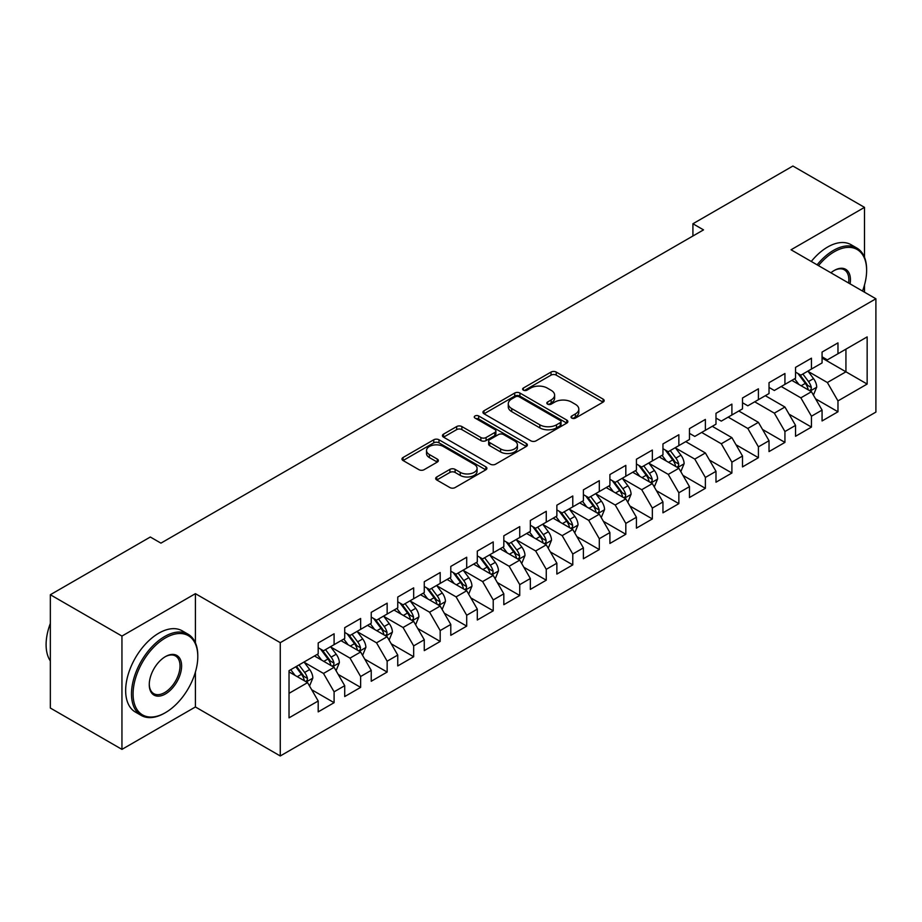 <?xml version="1.0" encoding="UTF-8"?>
<svg xmlns="http://www.w3.org/2000/svg" width="922" height="922" viewBox="0 0 922 922"><rect width="100%" height="100%" fill="white"/><g stroke="black" fill="none" stroke-linecap="round" stroke-linejoin="round"><path stroke-width="1.38" d="M571.79 418.092A2.582 1.487 0 0 0 575.443 418.092L603.092 402.13A3.676 2.121 0 0 0 604.175 400.621A3.676 2.121 0 0 0 603.092 399.122L556.243 372.073A3.676 2.121 0 0 0 551.033 372.073L523.373 388.035A2.582 1.487 0 0 0 522.624 389.096A2.582 1.487 0 0 0 523.373 390.144A2.582 1.487 0 0 0 527.027 390.144L530.599 388.081A11.779 6.8 0 0 1 547.265 388.081L551.16 390.329A11.779 6.8 0 0 1 554.618 395.135A11.779 6.8 0 0 1 551.16 399.952L547.587 402.015A2.582 1.487 0 0 0 546.827 403.064A2.582 1.487 0 0 0 547.587 404.124A2.582 1.487 0 0 0 551.229 404.124L554.813 402.05A11.779 6.8 0 0 1 571.467 402.05L575.374 404.309A11.779 6.8 0 0 1 578.82 409.114A11.779 6.8 0 0 1 575.374 413.92L571.79 415.995A2.582 1.487 0 0 0 571.041 417.044A2.582 1.487 0 0 0 571.79 418.092L571.79 415.995M436.763 476.974A3.676 2.121 0 0 0 435.68 478.472A3.676 2.121 0 0 0 436.763 479.982L449.901 487.565A3.676 2.121 0 0 0 455.111 487.565L485.825 469.828A3.676 2.121 0 0 0 486.908 468.33A3.676 2.121 0 0 0 485.825 466.832L438.976 439.771A3.676 2.121 0 0 0 433.766 439.771L403.052 457.508A3.676 2.121 0 0 0 401.969 459.018A3.676 2.121 0 0 0 403.052 460.516L418.934 469.678A3.676 2.121 0 0 0 424.132 469.678L437.282 462.095A3.676 2.121 0 0 0 438.353 460.585A3.676 2.121 0 0 0 437.282 459.087L429.41 454.546A9.842 5.682 0 0 1 426.517 450.524A9.842 5.682 0 0 1 432.602 445.268A9.842 5.682 0 0 1 443.332 446.502L474.173 464.308A9.842 5.682 0 0 1 477.066 468.33A9.842 5.682 0 0 1 470.981 473.585A9.842 5.682 0 0 1 460.251 472.352L455.111 469.379A3.676 2.121 0 0 0 449.901 469.379L436.763 476.974L436.763 479.982M195.406 642.795L195.406 593.664L121.946 636.076L50.341 594.736L150.321 537.019L160.935 543.139L703.521 229.878L692.918 223.758L692.918 236.009M195.406 593.664L280.265 642.669L875.9 298.774L875.9 412.088L280.265 755.971L280.265 642.669M864.502 257.284L864.502 207.369L791.041 249.781L875.9 298.774M864.502 207.369L792.897 166.029L692.918 223.758M530.865 440.831A3.676 2.121 0 0 0 536.062 440.831L566.788 423.094A3.676 2.121 0 0 0 567.86 421.596A3.676 2.121 0 0 0 566.788 420.086L519.927 393.037A3.676 2.121 0 0 0 514.718 393.037L484.004 410.774A3.676 2.121 0 0 0 482.932 412.272A3.676 2.121 0 0 0 484.004 413.771L530.865 440.831M476.052 418.657A2.582 1.487 0 0 1 478.668 419.014L478.668 415.96L526.301 443.459A3.676 2.121 0 0 1 527.384 444.957A3.676 2.121 0 0 1 526.301 446.467L495.587 464.192A3.676 2.121 0 0 1 490.377 464.192L443.528 437.143L443.528 434.135A3.676 2.121 0 0 0 442.445 435.645A3.676 2.121 0 0 0 443.528 437.143M443.528 434.135L456.678 426.552A3.676 2.121 0 0 1 461.876 426.552L480.881 437.524A3.676 2.121 0 0 0 486.09 437.524L494.803 432.487A3.676 2.121 0 0 0 495.886 430.989A3.676 2.121 0 0 0 494.803 429.479L475.026 418.058A2.582 1.487 0 0 1 474.265 417.009A2.582 1.487 0 0 1 475.856 415.638A2.582 1.487 0 0 1 478.668 415.96M822.067 358.036L845.935 371.808L845.935 349.15L867.153 336.899L837.971 353.748L837.971 342.88L822.067 352.066L822.067 362.934L811.452 369.054L811.452 358.185L795.548 367.371L795.548 378.239L784.933 384.37L784.933 373.502L769.029 382.688L769.029 393.556L758.414 399.675L758.414 388.807L742.51 397.993L742.51 408.861L731.895 414.992L731.895 404.124L715.991 413.31L715.991 424.178L705.376 430.297L705.376 419.429L689.472 428.615L689.472 439.483L678.857 445.614L678.857 434.746L662.953 443.931L662.953 454.8L652.338 460.919L652.338 450.051L636.422 459.237L636.422 470.105L625.819 476.236L625.819 465.368L609.903 474.553L609.903 485.421L599.3 491.541L599.3 480.673L583.384 489.859L583.384 500.727L572.781 506.858L572.781 495.99L556.865 505.175L556.865 516.043L546.262 522.163L546.262 511.295L530.346 520.481L530.346 531.349L519.743 537.48L519.743 526.612L503.827 535.797L503.827 546.665L493.224 552.785L493.224 541.917L477.308 551.102L477.308 561.971L466.705 568.102L466.705 557.234L450.789 566.419L450.789 577.287L440.186 583.407L440.186 572.539L424.27 581.724L424.27 592.592L413.667 598.724L413.667 587.856L397.751 597.041L397.751 607.909L387.148 614.029L387.148 603.161L371.232 612.346L371.232 623.214L360.629 629.346L360.629 618.478L344.713 627.663L344.713 638.531L334.098 644.651L334.098 633.783L318.194 642.968L318.194 653.836L289.024 670.686L289.024 717.846L318.194 700.997L307.579 682.626L289.024 671.908M867.153 336.899L867.153 384.059L837.971 400.909L827.368 382.526L808.145 371.428M815.567 398.834L837.971 411.777L837.971 400.909M837.971 411.777L822.067 420.962L822.067 410.094L811.452 416.214L800.849 397.843L781.222 386.514M789.048 414.151L811.452 427.082L811.452 416.214M811.452 427.082L795.548 436.279L795.548 425.399L784.933 431.531L774.33 413.148L754.703 401.819M762.529 429.456L784.933 442.399L784.933 431.531M784.933 442.399L769.029 451.584L769.029 440.716L758.414 446.836L747.811 428.465L728.184 417.136M736.01 444.773L758.414 457.704L758.414 446.836M758.414 457.704L742.51 466.901L742.51 456.021L731.895 462.153L721.292 443.77L701.665 432.441M709.491 460.078L731.895 473.021L731.895 462.153M731.895 473.021L715.991 482.206L715.991 471.338L705.376 477.458L694.773 459.087L675.538 447.988M682.972 475.395L705.376 488.326L705.376 477.458M705.376 488.326L689.472 497.523L689.472 486.643L678.857 492.774L668.254 474.392L649.019 463.293M656.452 490.7L678.857 503.643L678.857 492.774M678.857 503.643L662.953 512.828L662.953 501.96L652.338 508.08L641.735 489.709L622.5 478.61M629.933 506.017L652.338 518.948L652.338 508.08M652.338 518.948L636.422 528.145L636.422 517.265L625.819 523.396L615.216 505.014L595.981 493.915M603.414 521.322L625.819 534.264L625.819 523.396M625.819 534.264L609.903 543.45L609.903 532.582L599.3 538.702L588.697 520.331L569.462 509.232M576.895 536.639L599.3 549.57L599.3 538.702M599.3 549.57L583.384 558.767L583.384 547.887L572.781 554.018L562.178 535.636L542.943 524.537M550.376 551.944L572.781 564.886L572.781 554.018M572.781 564.886L556.865 574.072L556.865 563.204L546.262 569.323L535.647 550.953L516.424 539.854M523.857 567.26L546.262 580.192L546.262 569.323M546.262 580.192L530.346 589.389L530.346 578.509L519.743 584.64L509.128 566.258L489.905 555.159M497.327 582.566L519.743 595.508L519.743 584.64M519.743 595.508L503.827 604.694L503.827 593.826L493.224 599.945L482.609 581.575L463.386 570.476M470.808 597.882L493.224 610.813L493.224 599.945M493.224 610.813L477.308 620.01L477.308 609.131L466.705 615.262L456.09 596.88L436.867 585.781M444.289 613.188L466.705 626.13L466.705 615.262M466.705 626.13L450.789 635.316L450.789 624.448L440.186 630.567L429.571 612.196L410.348 601.098M417.77 628.504L440.186 641.435L440.186 630.567M440.186 641.435L424.27 650.632L424.27 639.753L413.667 645.884L403.052 627.502L383.829 616.403M391.251 643.81L413.667 656.752L413.667 645.884M413.667 656.752L397.751 665.938L397.751 655.069L387.148 661.189L376.533 642.818L357.31 631.72M364.732 659.126L387.148 672.057L387.148 661.189M387.148 672.057L371.232 681.254L371.232 670.375L360.629 676.506L350.014 658.124L330.791 647.025M338.213 674.431L360.629 687.374L360.629 676.506M360.629 687.374L344.713 696.559L344.713 685.691L334.098 691.811L323.495 673.44L304.272 662.342M311.694 689.748L334.098 702.679L334.098 691.811M334.098 702.679L318.194 711.876L318.194 700.997M318.194 647.717L323.495 650.782L334.098 644.651M289.024 693.344L307.579 682.626M344.713 632.411L350.014 635.465L360.629 629.346M323.495 673.44L334.098 667.321L314.483 655.98M344.713 685.691L334.098 667.321M371.232 617.095L376.533 620.16L387.148 614.029M350.014 658.124L360.629 652.004L341.002 640.675M371.232 670.375L360.629 652.004M397.751 601.789L403.052 604.844L413.667 598.724M376.533 642.818L387.148 636.699L367.521 625.358M397.751 655.069L387.148 636.699M424.27 586.473L429.571 589.538L440.186 583.407M403.052 627.502L413.667 621.382L394.04 610.053M424.27 639.753L413.667 621.382M450.789 571.167L456.09 574.222L466.705 568.102M429.571 612.196L440.186 606.077L420.559 594.736M450.789 624.448L440.186 606.077M477.308 555.851L482.609 558.916L493.224 552.785M456.09 596.88L466.705 590.76L447.078 579.431M477.308 609.131L466.705 590.76M503.827 540.546L509.128 543.6L519.743 537.48M482.609 581.575L493.224 575.455L473.597 564.114M503.827 593.826L493.224 575.455M530.346 525.229L535.647 528.294L546.262 522.163M509.128 566.258L519.743 560.138L500.116 548.809M530.346 578.509L519.743 560.138M556.865 509.924L562.178 512.978L572.781 506.858M535.647 550.953L546.262 544.833L526.635 533.492M556.865 563.204L546.262 544.833M583.384 494.607L588.697 497.673L599.3 491.541M562.178 535.636L572.781 529.516L553.154 518.187M583.384 547.887L572.781 529.516M609.903 479.302L615.216 482.356L625.819 476.236M588.697 520.331L599.3 514.211L579.673 502.87M609.903 532.582L599.3 514.211M636.422 463.985L641.735 467.051L652.338 460.919M615.216 505.014L625.819 498.894L606.192 487.565M636.422 517.265L625.819 498.894M662.953 448.68L668.254 451.734L678.857 445.614M641.735 489.709L652.338 483.589L632.711 472.248M662.953 501.96L652.338 483.589M689.472 433.363L694.773 436.429L705.376 430.297M668.254 474.392L678.857 468.272L659.23 456.943M689.472 486.643L678.857 468.272M715.991 418.058L721.292 421.112L731.895 414.992M694.773 459.087L705.376 452.967L685.749 441.626M715.991 471.338L705.376 452.967M742.51 402.741L747.811 405.807L758.414 399.675M721.292 443.77L731.895 437.65L712.268 426.321M742.51 456.021L731.895 437.65M769.029 387.436L774.33 390.49L784.933 384.37M747.811 428.465L758.414 422.345L738.799 411.005M769.029 440.716L758.414 422.345M795.548 372.119L800.849 375.185L811.452 369.054M774.33 413.148L784.933 407.028L765.318 395.699M795.548 425.399L784.933 407.028M822.067 356.814L827.368 359.868L837.971 353.748M800.849 397.843L811.452 391.723L791.837 380.383M822.067 410.094L811.452 391.723M50.341 594.736L50.341 708.038L121.946 749.379L195.406 706.967L280.265 755.971M121.946 636.076L121.946 749.379M864.502 292.193L864.502 284.99M827.368 382.526L845.935 371.808L867.153 384.059M195.406 706.967L195.406 672.057M572.827 418.461L575.374 416.986A11.779 6.8 0 0 0 578.82 412.18L578.82 409.114M554.618 395.135L554.618 398.2A11.779 6.8 0 0 1 551.16 403.006L548.613 404.481M603.046 402.153L556.243 375.139A3.676 2.121 0 0 0 551.033 375.139L524.411 390.502M566.73 423.117L519.927 396.103A3.676 2.121 0 0 0 514.718 396.103L484.05 413.805M560.276 422.645A2.582 1.487 0 0 0 561.025 421.596A2.582 1.487 0 0 0 560.276 420.536L519.144 396.794A2.582 1.487 0 0 0 515.502 396.794L511.733 398.972A11.779 6.8 0 0 0 508.276 403.778A11.779 6.8 0 0 0 511.733 408.596L539.843 424.823A11.779 6.8 0 0 0 556.496 424.823L560.276 422.645L560.276 425.71A2.582 1.487 0 0 0 561.025 424.65L561.025 421.596M508.276 403.778L508.276 406.844A11.779 6.8 0 0 0 511.733 411.65L511.733 408.596M560.276 425.71L556.496 427.889A11.779 6.8 0 0 1 539.843 427.889L511.733 411.65M443.574 437.178L456.678 429.617L456.678 426.552M495.886 430.989L495.886 434.043A3.676 2.121 0 0 1 494.803 435.553L486.09 440.578A3.676 2.121 0 0 1 480.881 440.578L461.876 429.617A3.676 2.121 0 0 0 456.678 429.617M478.668 419.014L526.255 446.49M500.6 448.91A9.842 5.682 0 0 0 511.33 450.143A9.842 5.682 0 0 0 517.415 444.888A9.842 5.682 0 0 0 514.522 440.866L503.654 434.585A3.676 2.121 0 0 0 498.456 434.585L489.732 439.621A3.676 2.121 0 0 0 488.648 441.131A3.676 2.121 0 0 0 489.732 442.629L500.6 448.91L500.6 451.964A9.842 5.682 0 0 0 511.33 453.198A9.842 5.682 0 0 0 517.415 447.942L517.415 444.888M488.648 441.131L488.648 444.185A3.676 2.121 0 0 0 489.732 445.695L489.732 442.629M500.6 451.964L489.732 445.695M477.066 468.33L477.066 471.396A9.842 5.682 0 0 1 470.981 476.639A9.842 5.682 0 0 1 460.251 475.418L455.111 472.444A3.676 2.121 0 0 0 449.901 472.444L436.809 480.005M426.517 450.524L426.517 453.578A9.842 5.682 0 0 0 429.41 457.6L429.41 454.546M437.282 459.087L437.282 462.095L429.41 457.6M485.779 469.863L438.976 442.837A3.676 2.121 0 0 0 433.766 442.837L403.098 460.539M813.423 395.112L816.708 387.09A9.935 5.739 -120 0 0 813.538 378.631L807.903 371.105M798.925 384.486L794.637 378.769M792.643 380.855L792.148 380.198M809.585 390.64L811.13 389.257L811.337 387.517A9.935 5.739 -120 0 0 808.502 381.535L802.866 374.021M799.651 374.493L806.6 383.771A5.059 2.927 60 0 1 807.522 385.315L811.337 387.517M797.899 373.479L805.309 383.379A9.935 5.739 60 0 1 808.156 389.349L808.364 389.925M862.508 291.052A45.754 26.415 120 0 0 866.622 270.457A45.754 26.415 120 0 0 834.26 251.775A45.754 26.415 120 0 0 818.482 265.628M817.099 264.833A46.884 27.072 -60 0 1 833.465 250.392A46.884 27.072 -60 0 1 856.907 248.076A46.884 27.072 -60 0 1 866.622 269.535L866.622 270.457M830.906 272.797A22.877 13.208 -60 0 1 834.26 270.457L834.26 270.457A22.877 13.208 -60 0 1 850.084 283.872M848.609 283.031A21.748 12.562 120 0 0 844.345 269.835A21.748 12.562 120 0 0 833.857 270.688M811.268 261.468A46.884 27.072 -60 0 1 827.633 247.027A46.884 27.072 -60 0 1 851.075 244.71L856.907 248.076M165.441 637.92A45.754 26.415 120 0 0 133.079 693.955A45.754 26.415 120 0 0 165.441 712.637L164.646 713.098A46.884 27.072 -60 0 1 141.204 715.414A46.884 27.072 -60 0 1 134.013 677.854A46.884 27.072 -60 0 1 164.646 636.537A46.884 27.072 -60 0 1 188.088 634.221A46.884 27.072 -60 0 1 197.792 655.68L197.792 656.602A45.754 26.415 120 0 0 165.441 637.92M165.441 656.602L165.441 656.602A22.877 13.208 -60 0 1 181.611 665.938A22.877 13.208 -60 0 1 165.441 693.955A22.877 13.208 -60 0 1 149.26 684.62A22.877 13.208 -60 0 1 165.441 656.602L165.441 656.602M149.272 684.147A21.748 12.562 120 0 0 153.767 693.655A21.748 12.562 120 0 0 164.646 692.583A21.748 12.562 120 0 0 178.856 673.406A21.748 12.562 120 0 0 175.514 655.98A21.748 12.562 120 0 0 165.038 656.833M50.341 660.947A46.884 27.072 -60 0 1 50.341 623.468M141.204 715.414L135.373 712.049A46.884 27.072 -60 0 1 128.181 674.478A46.884 27.072 -60 0 1 158.803 633.172A46.884 27.072 -60 0 1 182.245 630.844L188.088 634.221M164.646 713.098L165.441 712.637A45.754 26.415 120 0 0 197.792 656.602M680.816 471.672L684.112 463.651A9.935 5.739 -120 0 0 680.932 455.18L675.307 447.666M666.329 461.035L662.042 455.318M660.037 457.404L659.553 456.759M676.99 467.189L678.523 465.806L678.742 464.077A9.935 5.739 -120 0 0 675.895 458.096L670.259 450.57M667.044 451.042L674.005 460.332A5.059 2.927 60 0 1 674.927 461.864L678.742 464.077M665.304 450.028L672.714 459.928A9.935 5.739 60 0 1 675.561 465.91L675.757 466.486M654.297 486.977L657.593 478.956A9.935 5.739 -120 0 0 654.413 470.497L648.788 462.971M639.81 476.351L635.523 470.635M633.518 472.721L633.034 472.064M650.471 482.506L652.004 481.123L652.223 479.382A9.935 5.739 -120 0 0 649.376 473.401L643.74 465.887M640.525 466.359L647.486 475.637A5.059 2.927 60 0 1 648.408 477.181L652.223 479.382M638.785 465.345L646.195 475.245A9.935 5.739 60 0 1 649.042 481.215L649.238 481.791M627.778 502.294L631.074 494.273A9.935 5.739 -120 0 0 627.894 485.802L622.269 478.288M613.291 491.657L609.004 485.94M606.999 488.026L606.515 487.381M623.952 497.811L625.485 496.428L625.704 494.699A9.935 5.739 -120 0 0 622.857 488.718L617.221 481.192M614.006 481.664L620.967 490.953A5.059 2.927 60 0 1 621.889 492.486L625.704 494.699M612.266 480.65L619.676 490.55A9.935 5.739 60 0 1 622.523 496.532L622.719 497.108M601.259 517.611L604.555 509.578A9.935 5.739 -120 0 0 601.375 501.119L595.739 493.593M586.772 506.973L582.485 501.257M580.48 503.343L579.996 502.686M597.421 513.128L598.966 511.745L599.185 510.004A9.935 5.739 -120 0 0 596.338 504.023L590.702 496.509M587.487 496.981L594.448 506.259A5.059 2.927 60 0 1 595.37 507.803L599.185 510.004M585.747 495.967L593.157 505.867A9.935 5.739 60 0 1 596.004 511.837L596.2 512.413M574.74 532.916L578.025 524.895A9.935 5.739 -120 0 0 574.855 516.424L569.22 508.909M560.242 522.278L555.966 516.562M553.961 518.648L553.477 518.003M570.902 528.433L572.447 527.05L572.666 525.321A9.935 5.739 -120 0 0 569.819 519.34L564.183 511.814M560.968 512.286L567.929 521.575A5.059 2.927 60 0 1 568.851 523.108L572.666 525.321M559.228 511.272L566.638 521.172A9.935 5.739 60 0 1 569.485 527.154L569.681 527.73M548.221 548.233L551.506 540.2A9.935 5.739 -120 0 0 548.336 531.74L542.701 524.215M533.723 537.595L529.447 531.879M527.442 533.965L526.958 533.308M544.383 543.75L545.928 542.367L546.147 540.626A9.935 5.739 -120 0 0 543.3 534.645L537.664 527.13M534.449 527.603L541.41 536.881A5.059 2.927 60 0 1 542.332 538.425L546.147 540.626M532.697 526.589L540.119 536.489A9.935 5.739 60 0 1 542.966 542.459L543.162 543.035M521.702 563.538L524.987 555.517A9.935 5.739 -120 0 0 521.817 547.046L516.182 539.531M507.204 552.9L502.928 547.184M500.923 549.27L500.439 548.625M517.864 559.055L519.409 557.672L519.628 555.943A9.935 5.739 -120 0 0 516.781 549.961L511.145 542.436M507.93 542.908L514.891 552.197A5.059 2.927 60 0 1 515.813 553.73L519.628 555.943M506.178 541.894L513.6 551.794A9.935 5.739 60 0 1 516.447 557.775L516.643 558.352M495.183 578.855L498.468 570.822A9.935 5.739 -120 0 0 495.298 562.362L489.663 554.837M480.685 568.217L476.409 562.501M474.404 564.587L473.92 563.93M491.345 574.371L492.89 572.988L493.109 571.248A9.935 5.739 -120 0 0 490.262 565.267L484.626 557.752M481.411 558.225L488.372 567.503A5.059 2.927 60 0 1 489.294 569.047L493.109 571.248M479.659 557.211L487.081 567.111A9.935 5.739 60 0 1 489.928 573.092L490.124 573.657M468.664 594.16L471.949 586.138A9.935 5.739 -120 0 0 468.779 577.668L463.144 570.153M454.166 583.522L449.89 577.806M447.885 579.892L447.401 579.247M464.826 589.677L466.371 588.294L466.59 586.565A9.935 5.739 -120 0 0 463.743 580.583L458.107 573.058M454.892 573.53L461.853 582.819A5.059 2.927 60 0 1 462.775 584.352L466.59 586.565M453.14 572.516L460.562 582.416A9.935 5.739 60 0 1 463.409 588.397L463.605 588.974M442.145 609.477L445.43 601.444A9.935 5.739 -120 0 0 442.26 592.984L436.625 585.458M427.647 598.839L423.371 593.123M421.366 595.209L420.881 594.552M438.307 604.993L439.852 603.61L440.071 601.87A9.935 5.739 -120 0 0 437.224 595.889L431.588 588.374M428.373 588.847L435.334 598.124A5.059 2.927 60 0 1 436.256 599.669L440.071 601.87M426.621 587.833L434.043 597.733A9.935 5.739 60 0 1 436.89 603.714L437.086 604.279M415.626 624.782L418.911 616.76A9.935 5.739 -120 0 0 415.741 608.289L410.106 600.775M401.128 614.144L396.852 608.428M394.847 610.514L394.362 609.868M411.788 620.299L413.333 618.916L413.552 617.187A9.935 5.739 -120 0 0 410.705 611.205L405.069 603.679M401.854 604.152L408.815 613.441A5.059 2.927 60 0 1 409.725 614.974L413.552 617.187M400.102 603.138L407.524 613.038A9.935 5.739 60 0 1 410.359 619.019L410.567 619.596M389.107 640.099L392.392 632.066A9.935 5.739 -120 0 0 389.222 623.606L383.587 616.08M374.609 629.461L370.333 623.745M368.327 625.831L367.832 625.174M385.269 635.615L386.814 634.232L387.033 632.492A9.935 5.739 -120 0 0 384.186 626.511L378.55 618.996M375.335 619.469L382.296 628.746A5.059 2.927 60 0 1 383.206 630.291L387.033 632.492M373.583 618.455L381.005 628.355A9.935 5.739 60 0 1 383.84 634.336L384.048 634.901M362.588 655.404L365.873 647.382A9.935 5.739 -120 0 0 362.703 638.911L357.068 631.397M348.09 644.766L343.802 639.05M341.808 641.136L341.313 640.49M358.75 650.92L360.295 649.537L360.502 647.809A9.935 5.739 -120 0 0 357.667 641.827L352.031 634.301M348.816 634.774L355.777 644.063A5.059 2.927 60 0 1 356.687 645.596L360.502 647.809M347.064 633.76L354.474 643.66A9.935 5.739 60 0 1 357.321 649.641L357.529 650.217M336.069 670.72L339.354 662.688A9.935 5.739 -120 0 0 336.184 654.228L330.549 646.702M321.571 660.083L317.283 654.366M315.289 656.452L314.794 655.796M332.231 666.237L333.776 664.854L333.983 663.114A9.935 5.739 -120 0 0 331.148 657.132L325.512 649.618M322.297 650.091L329.246 659.368A5.059 2.927 60 0 1 330.168 660.913L333.983 663.114M320.545 649.076L327.955 658.976A9.935 5.739 60 0 1 330.802 664.958L331.01 665.523M309.55 686.026L312.835 678.004A9.935 5.739 -120 0 0 309.665 669.545L304.03 662.019M295.052 675.388L290.764 669.672M305.712 681.542L307.245 680.159L307.464 678.431A9.935 5.739 -120 0 0 304.629 672.449L298.993 664.923M296.504 666.364L302.727 674.685A5.059 2.927 60 0 1 303.649 676.218L307.464 678.431M295.812 666.767L301.436 674.282A9.935 5.739 60 0 1 304.283 680.263L304.49 680.839M575.374 416.986L575.374 413.92M547.587 404.124L547.587 402.015M551.16 403.006L551.16 399.952M523.373 390.144L523.373 388.035M551.033 375.139L551.033 372.073M556.243 375.139L556.243 372.073M603.092 402.13L603.092 399.122M484.004 413.771L484.004 410.774M514.718 396.103L514.718 393.037M519.927 396.103L519.927 393.037M566.788 423.094L566.788 420.086M539.843 427.889L539.843 424.823M556.496 427.889L556.496 424.823M461.876 429.617L461.876 426.552M480.881 440.578L480.881 437.524M486.09 440.578L486.09 437.524M494.803 435.553L494.803 432.487M526.301 446.467L526.301 443.459M449.901 472.444L449.901 469.379M455.111 472.444L455.111 469.379M460.251 475.418L460.251 472.352M403.052 460.516L403.052 457.508M433.766 442.837L433.766 439.771M438.976 442.837L438.976 439.771M485.825 469.828L485.825 466.832M810.208 390.997L816.638 387.286M808.502 381.535L813.538 378.631M801.16 385.776L805.309 383.379M677.612 467.558L684.043 463.835M675.895 458.096L680.932 455.18M668.565 462.325L672.714 459.928M651.093 482.863L657.524 479.152M649.376 473.401L654.413 470.497M642.046 477.642L646.195 475.245M624.574 498.18L631.005 494.457M622.857 488.718L627.894 485.802M615.527 492.947L619.676 490.55M598.055 513.485L604.486 509.774M596.338 504.023L601.375 501.119M589.008 508.264L593.157 505.867M571.536 528.802L577.967 525.079M569.819 519.34L574.855 516.424M562.489 523.569L566.638 521.172M545.017 544.107L551.448 540.396M543.3 534.645L548.336 531.74M535.97 538.886L540.119 536.489M518.498 559.423L524.929 555.701M516.781 549.961L521.817 547.046M509.451 554.191L513.6 551.794M491.979 574.729L498.41 571.018M490.262 565.267L495.298 562.362M482.921 569.508L487.081 567.111M465.46 590.045L471.891 586.323M463.743 580.583L468.779 577.668M456.402 584.813L460.562 582.416M438.941 605.351L445.372 601.64M437.224 595.889L442.26 592.984M429.883 600.13L434.043 597.733M412.411 620.667L418.842 616.945M410.705 611.205L415.741 608.289M403.363 615.435L407.524 613.038M385.892 635.973L392.323 632.262M384.186 626.511L389.222 623.606M376.844 630.752L381.005 628.355M359.373 651.289L365.803 647.567M357.667 641.827L362.703 638.911M350.325 646.057L354.474 643.66M332.854 666.594L339.284 662.883M331.148 657.132L336.184 654.228M323.806 661.374L327.955 658.976M306.335 681.911L312.765 678.189M304.629 672.449L309.665 669.545M297.287 676.679L301.436 674.282"/></g></svg>
